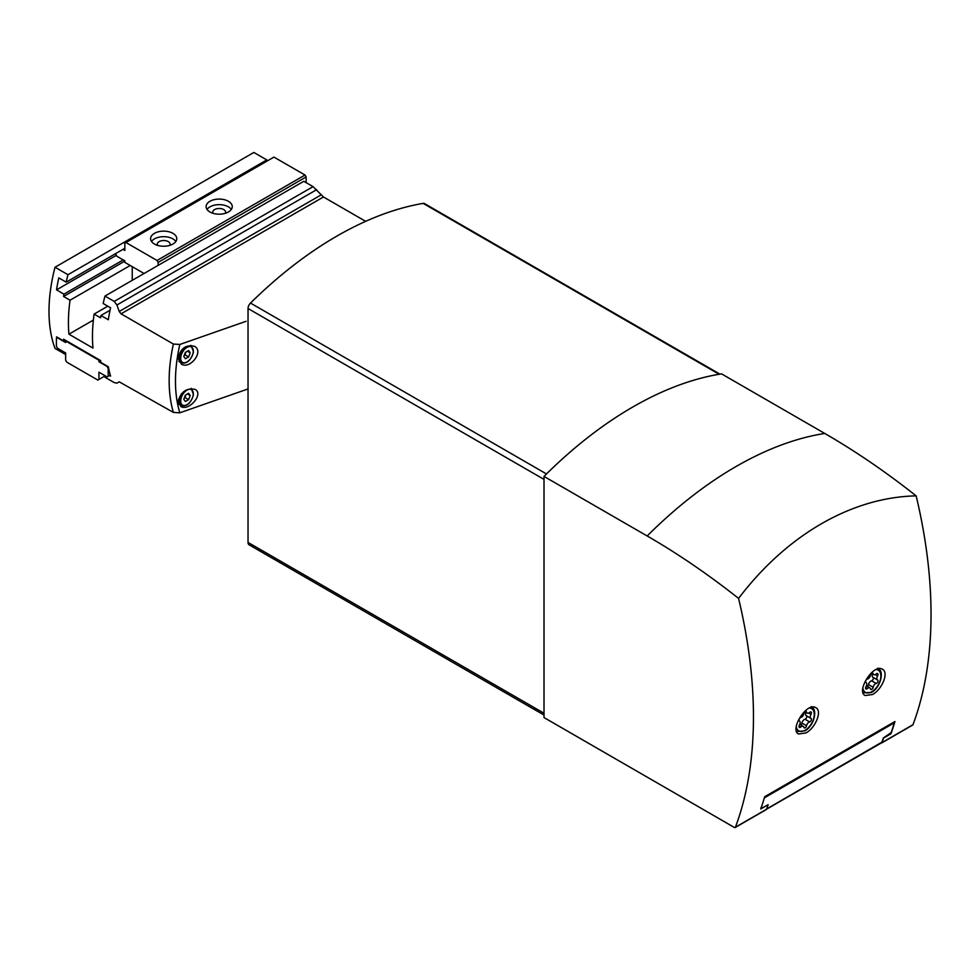 <?xml version="1.0" encoding="UTF-8"?>
<svg xmlns="http://www.w3.org/2000/svg" width="980" height="980" viewBox="0 0 980 980"><rect width="100%" height="100%" fill="white"/><g stroke="black" fill="none" stroke-linecap="round" stroke-linejoin="round"><path stroke-width="1.47" d="M719.504 374.225A5.231 3.026 120 0 0 719.124 374.262A366.238 211.447 120 0 0 546.473 473.94A5.231 3.026 120 0 0 546.105 474.332M544.01 479.196A5.231 3.026 120 0 0 544.01 479.392L544.01 713.256A5.231 3.026 120 0 0 544.01 713.44M536.17 710.5A5.231 3.026 120 0 1 535.84 710.353A5.231 3.026 120 0 1 534.762 707.952L534.762 707.952A5.231 3.026 120 0 0 535.84 710.316L544.01 715.033M719.957 374.152L424.536 203.595A5.231 3.026 120 0 0 423.164 203.387A366.238 211.447 120 0 0 250.5 303.065A5.231 3.026 120 0 0 248.038 308.516L248.038 542.418A5.231 3.026 120 0 0 249.116 544.819L535.84 710.353M267.185 160.989A149.119 86.093 -60 0 0 266.793 159.924L253.845 152.451L55.027 267.246L67.975 274.719A149.119 86.093 -60 0 0 66.187 282.154L58.788 277.891A149.119 86.093 -60 0 0 56.534 289.872L63.933 294.147A149.119 86.093 -60 0 0 63.59 296.475L70.058 300.211A149.119 86.093 120 0 0 68.931 334.192L92.978 348.072A149.119 86.093 -60 0 1 94.105 314.102L107.812 306.189M365.65 221.345L323.461 196.98L313.049 186.641L303.788 181.288L104.97 296.07A149.119 86.093 120 0 0 103.182 303.518L110.581 307.793A149.119 86.093 120 0 0 108.327 319.774L100.928 315.499A149.119 86.093 120 0 0 100.585 317.839L94.105 314.102M65.648 354.54L55.027 348.415A149.119 86.093 -60 0 1 55.027 267.246M56.803 338.247A149.119 86.093 -60 0 1 56.534 336.863L63.933 341.138A149.119 86.093 -60 0 1 63.59 339.202L100.585 360.554A149.119 86.093 120 0 0 100.928 362.49L108.327 366.765A149.119 86.093 120 0 0 110.581 376.136L109.478 375.499M104.26 375.254A149.119 86.093 120 0 0 104.97 377.239L114.231 382.592L116.926 383.156L119.229 381.833L116.926 383.156M248.038 388.938L179.83 412.813L173.387 412.409L119.229 381.833M179.83 412.813A145.236 83.851 -60 0 1 179.83 344.458L173.387 344.054L121.055 313.833L119.229 311.481L116.926 305L114.231 301.424L104.97 296.07M179.83 344.458L246.115 321.293M181.435 364.131C190.096 369.693 204.293 351.318 194.506 346.32C185.808 344.397 180.345 348.451 178.103 358.509L181.435 364.131M180.859 406.529C188.858 411.502 204.048 394.083 195.118 389.391C186.702 387.713 181.031 391.657 178.103 401.224L180.859 406.529M266.793 159.924L67.975 274.719M124.84 248.295L66.187 282.154M116.265 255.388L56.534 289.872M123.211 259.921L63.933 294.147M124.84 261.109L63.59 296.475M130.205 265.494L70.058 300.211M110.066 310.231L100.928 315.499M65.44 340.268L63.933 341.138M188.601 356.941L190.206 352.812L188.601 350.534L185.392 352.384L183.787 356.512L185.392 358.79L188.601 356.941L184.901 354.809L185.967 352.053M188.601 399.668L190.206 395.54L188.601 393.262L185.392 395.112L183.787 399.24L185.392 401.518L188.601 399.668L184.901 397.525L185.967 394.781M187.425 393.935L190.206 395.54M187.425 351.22L190.206 352.812M93.357 320.08L68.931 334.192M144.085 273.493L124.84 262.395L124.84 260.852L116.706 256.16L115.591 253.636M122.99 249.361L124.84 250.427L124.84 243.163L273.935 157.094L305.013 175.028L306.128 176.951L306.128 182.635M209.928 211.986A13.083 7.546 0 0 0 224.187 213.615A13.083 7.546 0 0 0 232.26 206.645A13.083 7.546 0 0 0 219.177 199.087A13.083 7.546 0 0 0 206.106 206.645A13.083 7.546 0 0 0 209.928 211.986M154.436 244.02A13.083 7.546 0 0 0 168.695 245.662A13.083 7.546 0 0 0 176.768 238.679A13.083 7.546 0 0 0 163.685 231.133A13.083 7.546 0 0 0 150.614 238.679A13.083 7.546 0 0 0 154.436 244.02M125.954 242.525L157.033 260.472L305.013 175.028M157.033 260.472L158.135 262.395L306.128 176.951M158.135 262.395L158.135 265.384M132.239 280.329L132.239 266.67M169.822 245.355A6.431 3.712 0 0 0 170.116 244.241A6.431 3.712 0 0 0 163.685 240.517A6.431 3.712 0 0 0 157.253 244.241A6.431 3.712 0 0 0 157.547 245.355M175.849 241.46A13.083 7.546 0 0 0 163.685 236.682A13.083 7.546 0 0 0 151.52 241.46M225.314 213.309A6.431 3.712 0 0 0 225.621 212.195A6.431 3.712 0 0 0 219.177 208.483A6.431 3.712 0 0 0 212.746 212.195A6.431 3.712 0 0 0 213.052 213.309M231.341 209.426A13.083 7.546 0 0 0 219.177 204.649A13.083 7.546 0 0 0 207.025 209.426M57.869 337.635L56.399 338.48L56.399 346.332L57.514 348.255L65.648 352.959L65.648 360.224L66.763 362.147L97.841 380.081L98.943 379.444L98.943 372.18L107.09 376.884L108.192 376.234L108.192 368.382L107.09 366.459L98.943 361.755L98.943 360.224L65.648 340.991L65.648 342.535L57.514 337.83M110.262 375.046L108.192 376.234M100.622 360.787L98.943 361.755M104.591 376.185L98.943 379.444M765.809 809.664A1.568 0.907 -120 0 0 766.225 809.603A1.568 0.907 -120 0 0 766.483 809.284A441.061 254.653 -120 0 0 768.161 804.69L760.762 808.953A441.061 254.653 -120 0 0 764.706 796.716L894.936 721.525A441.061 254.653 60 0 1 890.979 733.775L883.58 738.038A441.061 254.653 60 0 1 881.914 742.632A1.568 0.907 60 0 1 881.657 742.963A1.568 0.907 60 0 1 881.204 743.024M734.363 827.463A1.568 0.907 -120 0 0 735.147 827.549A1.568 0.907 -120 0 0 735.417 827.218A441.061 254.653 -120 0 0 738.577 598.4C786.646 535.043 851.73 497.179 916.153 495.88C885.724 471.846 855.258 451.045 824.768 433.454A365.724 211.153 120 0 0 647.18 535.974L544.01 476.415L544.01 717.568L734.363 827.463M805.952 732.954C815.483 727.981 822.502 710.794 815.862 707.732C806.92 701.533 789.292 729.782 798.541 733.983L805.952 732.954M912.319 725.077A1.568 0.907 -120 0 0 912.735 725.016A1.568 0.907 -120 0 0 912.993 724.698A441.061 254.653 -120 0 0 916.153 495.88M872.543 694.502C882.086 689.528 889.093 672.354 882.453 669.279C873.511 663.08 855.883 691.341 865.132 695.53L872.543 694.502M824.768 433.454L721.586 373.882A365.724 211.153 120 0 0 544.01 476.415M738.577 598.4C708.148 574.378 677.682 553.565 647.18 535.974M809.627 721.905A3.442 1.985 -60 0 0 806.552 725.727A1.972 1.139 -60 0 1 805.585 727.454A1.972 1.139 -60 0 1 804.225 727.834A1.972 1.139 -60 0 1 803.845 727.283A3.442 1.985 -60 0 0 803.196 726.315A3.442 1.985 -60 0 0 800.783 727.013A1.972 1.139 -60 0 1 799.398 727.405A1.972 1.139 -60 0 1 799.423 725.077A3.442 1.985 -60 0 0 799.472 721.023A3.442 1.985 -60 0 0 799.423 720.998A1.972 1.139 -60 0 1 799.398 720.974A1.972 1.139 -60 0 1 799.19 719.136A1.972 1.139 -60 0 1 800.783 717.507A3.442 1.985 -60 0 0 803.845 713.685A1.972 1.139 -60 0 1 804.825 711.946A1.972 1.139 -60 0 1 806.185 711.566A1.972 1.139 -60 0 1 806.552 712.117A3.442 1.985 -60 0 0 807.202 713.085A3.442 1.985 -60 0 0 809.627 712.399A1.972 1.139 -60 0 1 811.011 711.995A1.972 1.139 -60 0 1 810.987 714.322A3.442 1.985 -60 0 0 810.926 718.389A3.442 1.985 -60 0 0 810.987 718.414A1.972 1.139 -60 0 1 811.011 718.426A1.972 1.139 -60 0 1 811.22 720.263A1.972 1.139 -60 0 1 809.627 721.905L804.997 719.234A1.972 1.139 120 0 0 806.577 717.642A1.972 1.139 120 0 0 806.43 715.792M876.218 683.452A3.442 1.985 -60 0 0 873.156 687.274A1.972 1.139 -60 0 1 872.176 689.014A1.972 1.139 -60 0 1 870.816 689.393A1.972 1.139 -60 0 1 870.448 688.842A3.442 1.985 -60 0 0 869.799 687.874A3.442 1.985 -60 0 0 867.374 688.56A1.972 1.139 -60 0 1 865.989 688.965A1.972 1.139 -60 0 1 866.014 686.637A3.442 1.985 -60 0 0 866.075 682.57A3.442 1.985 -60 0 0 866.014 682.545A1.972 1.139 -60 0 1 865.989 682.533A1.972 1.139 -60 0 1 865.781 680.696A1.972 1.139 -60 0 1 867.374 679.054A3.442 1.985 -60 0 0 870.448 675.232A1.972 1.139 -60 0 1 871.416 673.493A1.972 1.139 -60 0 1 872.776 673.125A1.972 1.139 -60 0 1 873.156 673.677A3.442 1.985 -60 0 0 873.805 674.644A3.442 1.985 -60 0 0 876.218 673.946A1.972 1.139 -60 0 1 877.602 673.554A1.972 1.139 -60 0 1 877.578 675.869A3.442 1.985 -60 0 0 877.529 679.936A3.442 1.985 -60 0 0 877.578 679.961A1.972 1.139 -60 0 1 877.602 679.985A1.972 1.139 -60 0 1 877.811 681.823A1.972 1.139 -60 0 1 876.218 683.452L871.6 680.782A1.972 1.139 120 0 0 873.168 679.189A1.972 1.139 120 0 0 873.021 677.339M805.989 712.386A3.442 1.985 120 0 0 806.307 715.719A3.442 1.985 120 0 0 806.356 715.743L810.877 718.352M804.997 719.234A3.442 1.985 120 0 0 801.934 723.056A1.972 1.139 120 0 1 800.795 724.931M872.58 673.934A3.442 1.985 120 0 0 872.898 677.266A3.442 1.985 120 0 0 872.947 677.29L877.48 679.912M871.6 680.782A3.442 1.985 120 0 0 868.525 684.604A1.972 1.139 120 0 1 867.386 686.478M766.581 809.014L881.878 742.179A441.061 254.653 -120 0 0 883.397 737.94L883.58 738.038M760.946 807.789L761.681 808.206L768.161 804.69M883.397 737.94L891.175 732.599A441.061 254.653 -120 0 0 894.323 722.811A1.568 0.907 -120 0 0 894.274 721.917M881.682 742.571L880.322 743.355M719.124 374.262L423.164 203.387M546.473 473.94L250.5 303.065M544.01 479.392L248.038 308.516M544.01 713.256L248.038 542.418M173.387 412.409A149.119 86.093 -60 0 1 173.387 344.054M323.461 196.98L121.055 313.833M313.049 186.641L114.231 301.424M316.638 189.691L116.926 305M321.109 194.922L119.229 311.481M180.712 358.3A8.893 5.133 -60 0 1 190.145 346.565A8.893 5.133 -60 0 1 190.145 359.146A8.893 5.133 -60 0 1 180.712 358.3M190.659 345.364A9.947 5.745 -60 0 1 191.222 345.634L193.501 351.918C190.953 360.444 186.886 364.082 181.288 362.845A9.947 5.745 -60 0 1 179.23 358.3A9.947 5.745 -60 0 1 184.497 347.398M180.712 401.016A8.893 5.133 -60 0 1 190.145 389.281A8.893 5.133 -60 0 1 190.145 401.861A8.893 5.133 -60 0 1 180.712 401.016M191.222 388.349L193.501 394.646C190.953 403.172 186.886 406.81 181.288 405.573A9.947 5.745 -60 0 1 179.23 401.016A9.947 5.745 -60 0 1 181.533 393.666M735.417 827.218L766.483 809.284M881.914 742.632L912.993 724.698M809.492 708.001A12.814 7.399 -60 0 1 813.988 717.176A12.814 7.399 -60 0 1 805.205 730.173A12.814 7.399 -60 0 1 796.274 726.682M811.293 706.605C818.288 709.839 813.682 726.254 804.874 730.884L796.899 731.521A14.394 8.306 -60 0 1 796.532 731.288M876.083 669.561A12.814 7.399 -60 0 1 880.591 678.736A12.814 7.399 -60 0 1 871.796 691.721A12.814 7.399 -60 0 1 862.866 688.23M863.49 693.081A14.394 8.306 -60 0 1 863.123 692.836L871.477 692.444C880.285 687.813 884.879 671.386 877.884 668.152M810.987 714.322L808.733 713.024M806.552 725.727L801.934 723.056M800.783 727.013L799.043 726.009M806.552 712.117L805.523 711.529M877.578 675.869L875.324 674.571M873.156 687.274L868.525 684.604M867.374 688.56L865.646 687.568M873.156 673.677L872.114 673.076M764.376 797.842L894.323 722.811M181.288 362.845L178.826 361.424M181.288 405.573L178.581 404.005M735.147 827.549L766.225 809.603M881.657 742.963L912.735 725.016M810.926 718.389L806.307 715.719M803.196 726.315L799.803 724.355M807.202 713.085L804.997 711.811M877.529 679.936L872.898 677.266M869.799 687.874L866.394 685.902M873.805 674.644L871.588 673.358M766.507 809.247L881.155 743.048"/></g></svg>
